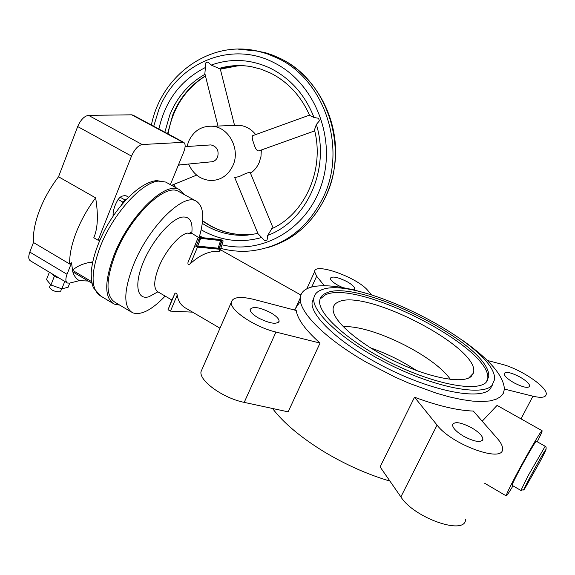 <?xml version="1.0" encoding="UTF-8"?>
<svg xmlns="http://www.w3.org/2000/svg" width="575" height="575" viewBox="0 0 575 575"><rect width="100%" height="100%" fill="white"/><g stroke="black" fill="none" stroke-linecap="round" stroke-linejoin="round"><path stroke-width="0.86" d="M520.864 490.432L512.117 485.343C511.822 484.941 514.194 479.96 519.239 470.408C526.484 456.73 535.799 440.838 536.31 441.233L536.367 441.269M513.001 485.853C509.162 492.265 506.927 495.621 506.287 495.923C505.827 495.37 509.321 488.038 516.767 473.922C527.541 453.574 541.341 430.05 542.06 430.704C542.484 430.862 540.881 434.549 537.251 441.772M471.227 376.395L473.29 373.283C482.605 348.824 364.629 287.601 338.179 302.069C334.355 303.787 332.688 306.633 333.184 310.608C334.535 322.726 361.481 345.359 395.708 361.689C429.913 378.098 463.105 384.122 471.227 376.395M450.369 379.385C434.046 355.472 371.17 324.753 343.261 326.715M486.127 382.339L488.728 376.668C491.905 345.137 357.765 277.265 326.154 293.085C322.158 294.738 320.002 297.397 319.686 301.048C318.133 314.446 349.32 342.405 391.992 363.321C434.614 384.344 476.718 392.179 486.127 382.339M487.305 380.959L487.801 378.487C491.05 346.818 356.989 278.933 325.321 294.889L320.067 299.022M119.801 305.138L114.159 304.089C104.291 297.979 104.269 281.585 114.116 254.89C129.131 216.042 165.277 181.003 179.156 189.491L184.338 194.587M165.154 296.082C151.75 310.105 140.882 315.661 132.545 312.743C123.316 307.014 123.582 291.173 133.335 265.219C148.17 227.47 182.879 192.992 195.859 200.948C203.722 205.678 204.851 217.752 199.237 237.166M131.021 311.837L115.216 302.407C105.635 296.463 105.62 280.55 115.18 254.646C129.749 216.998 164.781 183.008 178.264 191.238L179.565 191.957M191.957 233.745L187.464 233.112C179.328 234.471 165.399 250.808 158.858 266.987C153.618 280.6 153.374 288.923 158.125 291.963L171.925 300.049L174.857 293.545C175.907 292.538 176.69 293.056 177.222 295.09C178.171 301.264 181.139 305.692 186.12 308.365L219.995 328.21M313.964 297.505L312.103 302.443C310.349 316.861 343.62 346.955 389.397 369.38C435.124 391.92 480.139 400.035 490.008 389.261L492.452 384.977M320.886 290.145C316.516 291.906 314.151 294.774 313.799 298.734C312.103 313.023 345.482 343.009 391.309 365.441C437.093 387.981 482.094 396.218 491.905 385.566L494.579 379.601C497.72 345.762 355.106 273.571 320.886 290.145M365.513 293.171C329.518 282.26 301.35 283.029 300.315 297.879C298.504 311.657 325.091 338.833 367.08 362.652L394.781 376.963L409.005 383.223L436.734 393.314L449.664 396.951L461.624 399.546L472.398 401.084L481.793 401.551L489.656 400.962L495.902 399.359L500.451 396.808L503.283 393.386L504.412 389.174C503.664 375.906 489.864 359.734 463.004 340.644M272.521 408.48C283.626 423.056 300.912 437.546 324.386 451.957C345.841 464.794 367.684 474.504 389.922 481.095M400.876 496.908L380.082 466.871L414.532 397.224C437.999 405.907 457.599 410.521 473.333 411.06L497.476 438.653C500.983 442.685 502.672 446.099 502.543 448.91C503.657 463.479 451.67 444.762 437.072 425.09L400.876 496.908C414.201 518.183 465.534 535.864 465.549 519.462M542.06 430.704L497.073 405.397L482.202 421.195M353.481 289.901L354.739 288.758C354.581 286.868 352.008 284.496 347.012 281.642C337.719 277.057 332.163 275.928 330.338 278.257C330.467 280.111 333.018 282.469 337.999 285.329L342.779 287.637M519.699 376.869C510.744 372.341 505.547 371.285 504.117 373.692C504.397 376.107 507.711 379.155 514.057 382.842C523.106 387.421 528.332 388.492 529.726 386.062C529.388 383.59 526.046 380.528 519.699 376.869M270.854 312.786C259.519 307.143 252.605 306.058 250.111 309.53C250.168 311.887 252.899 314.683 258.297 317.918C269.783 323.624 276.726 324.724 279.134 321.231C279.04 318.816 276.273 316.006 270.854 312.786M471.665 427.786C460.791 422.194 454.408 421.216 452.511 424.846C452.748 428.088 456.464 431.89 463.658 436.267C474.677 441.923 481.103 442.923 482.935 439.264C482.626 435.936 478.867 432.113 471.665 427.786M504.419 389.081L532.917 396.197C541.327 398.152 545.768 397.505 546.25 394.242C547.472 386.946 519.879 368.604 501.623 364.191L487.255 360.439M414.532 397.224L437.072 425.09M231.33 302.256C232.702 297.059 240.235 296.118 253.92 299.431L296.226 310.493C297.512 319.204 305.454 330.057 320.045 343.067L288.14 411.851L244.21 402.378C223.078 398.209 198.799 380.628 201.049 371.579L231.33 302.256C229.633 310.098 254.754 327.096 275.957 332.055L320.045 343.067M202.242 368.848L201.049 371.579M371.73 294.953L367.871 290.54C357.276 277.409 314.331 262.042 314.604 271.666L316.638 276.23L324.293 285.689M294.422 310.018L300.459 301.149M370.616 347.925C386.745 353.488 402.018 361.007 416.429 370.494M200.682 238.366L197.764 246.078L218.148 248.199L220.563 240.573L200.682 238.366L197.477 246.596M218.148 248.199L217.932 248.709M197.764 246.078L197.541 246.603M219.104 248.831L221.202 242.125L220.11 242.003M222.015 240.221L219.319 248.853L196.176 246.459L199.518 237.719L222.015 240.221L221.202 242.125M200.071 239.804L198.778 239.667M195.004 245.748L197.477 247.142L220.548 249.327L223.15 240.903L220.764 239.574L198.296 237.245L188.09 262.15L198.296 237.245M171.839 299.999L168.022 309.745L170.452 311.118L192.589 312.153M220.541 249.356L219.794 251.103L219.255 251.239C209.465 250.779 199.899 254.883 190.541 263.558C188.492 265.104 187.644 264.708 188.003 262.373L188.09 262.15M67.081 282.807L30.497 260.87C28.448 259.577 28.218 256.651 29.814 252.087L33.458 242.513L69.683 263.997C69.388 255.048 71.58 244.497 76.259 232.329C81.097 220.117 87.551 208.632 95.637 197.865L58.535 176.777L77.683 126.558C80.672 119.808 84.281 116.071 88.514 115.352L131.725 114.82L133.112 115.187M33.458 242.513C32.868 233.486 34.831 222.928 39.337 210.838C44.016 198.706 50.413 187.349 58.535 176.777M99.971 239.868L98.109 240.235L93.804 237.734C97.822 228.455 98.433 215.165 95.637 197.865M209.113 145.029L210.903 144.907C216.933 146.467 219.161 150.542 217.587 157.133C216.107 160.274 213.763 161.862 210.558 161.891L178.387 165.025M314.467 129.907L316.358 124.473L319.391 120.836L318.528 118.263L314.036 117.516L309.616 115.374M314.697 130.877L258.98 150.844C256.996 151.247 255.221 148.659 253.647 143.074C252.159 139.107 251.843 136.642 252.684 135.678L253.079 135.542M271.803 228.685L267.713 235.383L267.08 240.005L264.809 240.796L258.024 233.745M61.618 288.772L60.763 290.957L59.721 291.82C54.539 291.755 51.132 290.202 49.5 287.169L49.623 286.853M258.089 233.91L234.729 177.589L239.43 176.489C245.417 173.442 249.011 172.119 250.218 172.522L273.118 228.045M187.026 146.524L188.542 141.572C193.444 130.999 201.336 125.882 212.225 126.227C228.778 127.046 240.537 149.097 233.004 165.392C228.368 175.181 221.073 180.227 211.111 180.536C200.776 179.853 193.265 174.354 188.593 164.033M261.345 149.996L260.978 156.45L259.174 162.56C257.212 167.052 254.322 170.61 250.513 173.233M234.083 125.472L239.315 125.292C245.848 125.99 251.304 129.095 255.688 134.593M204.88 73.665L205.742 62.912L207.963 61.978L211.162 65.097L220.275 68.935L234.528 125.307L228.275 125.673M319.391 120.836L318.528 118.263M171.602 185.322L196.664 175.116M91.669 283.08L72.802 271.846C74.132 276.086 76.331 279.026 79.407 280.65L88.205 281.017M79.407 280.65L69.525 283.123L67.412 283.008C65.493 281.786 65.37 278.889 67.031 274.304L71.544 262.811L72.558 270.308C76.755 266.261 82.951 263.537 91.123 262.143L92.676 261.869M69.783 283.058L68.13 287.241L61.841 288.851L50.945 285.006L46.503 279.608L49.378 272.191M50.945 285.006L54.302 276.388L52.232 273.901M61.841 288.851L64.767 281.412M59.354 278.178L54.302 276.388M113.103 216.143L113.081 214.561C113.153 210.069 114.835 205.023 118.119 199.424L120.118 197.218L122.137 196.132L124.833 195.565L126.744 196.147M121.418 205.031L123 202.184L124.991 199.963L126.816 198.957M72.802 271.846L72.421 270.48M91.928 283.209L91.475 280.65M98.109 240.235L131.51 156.127C134.6 149.299 138.144 145.432 142.14 144.533L183.641 142.305C185.624 143.649 185.632 146.927 183.669 152.138L170.358 184.64M69.683 263.997L71.544 262.811M523.904 489.519L520.907 490.453L528.209 475.582L545.186 446.257M545.308 450.239C547.156 447.709 545.136 451.979 539.249 463.04L524.831 488.47C518.398 498.525 540.407 457.398 545.308 450.239M179.156 189.491L165.686 182.067L156.637 180.607C140.444 182.261 119.19 203.334 104.952 229.641C96.945 245.087 92.367 259.239 91.238 272.097C91.087 278.012 91.784 283.223 93.337 287.723L100.891 296.161C90.742 289.893 90.512 273.434 100.201 246.79C112.801 214.108 141.802 182.16 158.477 181.118L165.686 182.067L167.059 182.821M157.852 291.827L149.09 296.686C137.252 300.538 133.896 285.02 143.074 262.811C152.073 240.645 170.933 218.895 182.167 217.098C189.908 216.243 193.099 221.749 191.734 233.601M532.917 396.197L521.015 418.866M316.638 276.23L311.758 286.947M275.957 332.055L244.21 402.378M197.477 247.142L190.541 263.558M220.017 249.464L219.255 251.239M177.222 295.09L170.452 311.118M174.793 293.674L168.037 309.695M249.687 49.738L265.089 52.605L272.744 55.171L280.197 58.456C326.722 80.004 349.284 147.365 326.032 195.931C313.016 223.129 293.221 240.443 266.642 247.882M237.935 49.119L257.787 51.139L267.102 53.784L277.646 58.204C324.379 79.86 347.056 147.581 323.711 196.391C307.848 228.613 283.698 246.776 251.246 250.88C240.968 251.886 230.834 251.052 220.836 248.393M202.738 237.554L199.626 235.851M153.726 126.248L158.671 110.026C175.835 63.954 230.014 39.776 273.786 62.589C314.051 82.254 336.274 136.886 322.208 182.498C308.552 228.275 263.048 255.084 221.95 244.792M272.651 228.275L271.788 228.692M167.569 133.68L172.852 114.712C179.759 97.915 190.62 84.963 205.426 75.843M164.845 132.221L169.877 114.756C177.237 96.873 188.959 83.382 205.038 74.276M257.895 233.443L247.149 235.168C232.911 236.109 219.434 233.069 206.72 226.054L202.307 223.388M261.553 237.525C241.162 243.225 221.591 240.954 202.824 230.712L201.178 229.763M220.318 69.101C228.534 66.484 236.972 65.413 245.64 65.895M202.587 220.771L210.026 225.501C222.547 232.415 235.8 235.427 249.78 234.528C235.606 235.463 222.187 232.444 209.523 225.465L202.558 221.08M174.685 187.026L173.593 184.539M211.162 65.097C231.229 57.931 251.246 59.117 271.213 68.669C290.986 78.94 305.26 95.22 314.036 117.516M218.593 68.576C229.245 65.37 240.134 64.738 251.253 66.664L261.294 69.237L270.998 73.291C288.248 82.211 301.142 96.277 309.666 115.489M316.358 124.473C330.345 169.359 306.748 221.03 267.713 235.383M158.901 129.03C165.284 100.625 180.701 80.162 205.153 67.627M113.872 215.014L113.081 214.561M123 202.184L118.119 199.424M91.324 281.463L72.558 270.308M124.991 199.963L120.118 197.218M92.46 262.926L91.123 262.143M29.814 252.087L67.031 274.304M77.683 126.558L131.51 156.127M88.514 115.352L142.14 144.533M131.725 114.82L182.584 142.126M546.042 449.283C546.293 447.228 545.991 446.207 545.143 446.236L536.31 441.233M484.567 483.194L506.201 495.873M468.747 377.983L473.29 373.283M488.728 376.668L487.801 378.487M100.891 296.161L112.52 303.111M313.799 298.734L312.103 302.443M482.202 440.687L482.935 439.264M278.652 322.287L279.134 321.231M529.288 386.903L529.726 386.062M354.423 289.433L354.739 288.758M306.842 288.758L314.604 271.666M294.759 310.112L300.315 297.879M188.003 262.373L194.997 245.784M168.022 309.745L174.857 293.545M190.03 232.214L198.274 237.295M220.376 249.73L300.912 295.04M178.264 191.238L195.859 200.948M210.903 144.907L185.107 146.647M252.684 135.678L309.508 115.115M178.149 165.607L179.889 164.881M151.405 125.005C160.964 76.238 208.531 40.394 256.213 50.801L268.273 53.561L280.413 58.513C312.498 74.427 334.83 111.198 335.584 149.651C336.332 188.126 315.689 224.494 284.977 240.717M239.315 125.292L212.225 126.227M175.433 187.436L174.067 184.345M237.561 65.888L220.333 69.151M205.462 75.986C185.035 89.139 172.572 108.459 168.058 133.939M217.975 126.026L204.786 73.277M49.5 287.169L50.535 284.51M271.328 228.908C304.707 214.396 324.976 169.747 314.403 129.641M126.306 195.903L128.563 197.167M183.641 142.305L132.868 115.05"/></g></svg>
